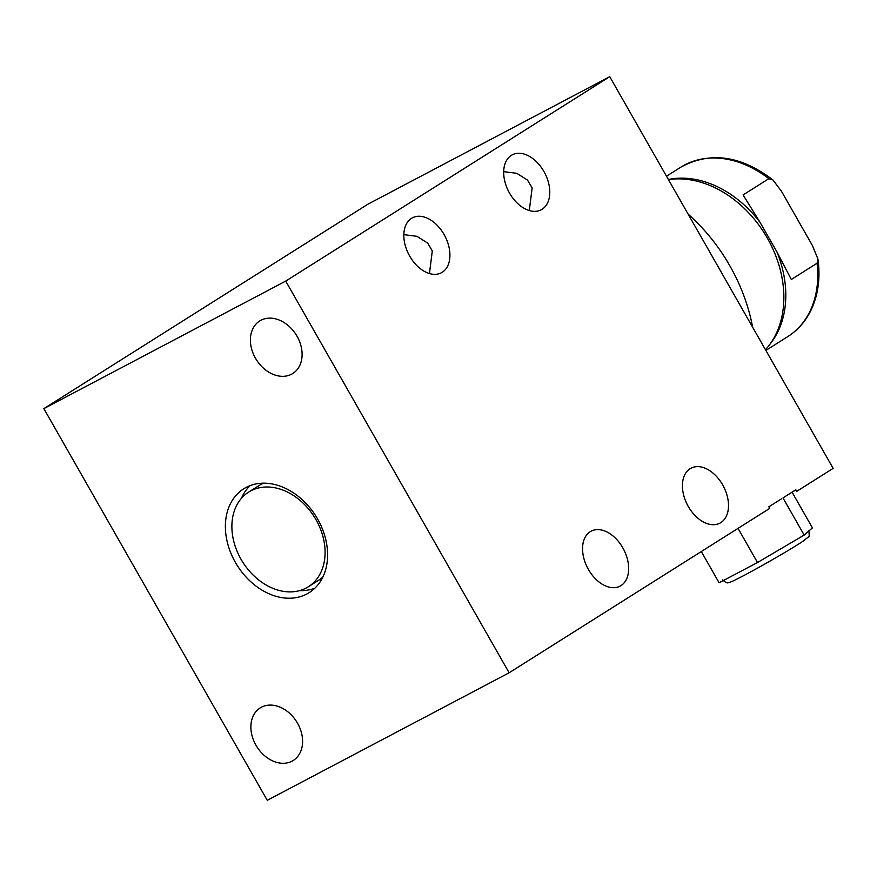 <?xml version="1.0" encoding="UTF-8"?>
<svg xmlns="http://www.w3.org/2000/svg" width="877" height="877" viewBox="0 0 877 877"><rect width="100%" height="100%" fill="white"/><g stroke="black" fill="none" stroke-linecap="round" stroke-linejoin="round"><path stroke-width="1.32" d="M668.384 179.5A100.175 75.784 57.8 0 1 760.118 222.462L776.901 251.863L791.317 279.478L817.079 263.232L817.967 259.132C820.576 278.623 818.033 296.097 810.337 311.543C804.9 322.133 797.368 330.486 787.765 336.615A100.175 75.784 -122.2 0 0 817.079 263.232M760.118 222.462L743.093 194.935L768.855 178.678L772.955 179.971L781.484 191.296L812.431 245.571L817.967 259.132M776.901 251.863A100.175 75.784 57.8 0 1 771.124 342.71L768.997 345.494A101.447 76.737 57.8 0 1 765.468 349.704M668.438 179.61A101.447 76.737 57.8 0 1 765.522 235.025A101.447 76.737 57.8 0 1 768.997 345.494M688.138 214.131A157.937 119.469 57.8 0 1 729.796 265.698A157.937 119.469 57.8 0 1 752.619 327.187M783.293 497.697L795.823 489.794L796.711 491.361L833.15 468.373L609.734 76.683L367.869 204.22L43.85 408.627L267.266 800.317L509.131 672.78L285.716 281.1L43.85 408.627M609.734 76.683L285.716 281.1M781.374 498.903L768.844 506.807L769.732 508.375L509.131 672.78M409.702 256.139A31.046 20.27 -117.8 0 1 412.398 217.836A31.046 20.27 -117.8 0 1 444.058 234.466A31.046 20.27 -117.8 0 1 441.361 272.769A31.046 20.27 -117.8 0 1 409.702 256.139M688.292 506.5A31.046 20.27 -117.8 0 1 690.988 468.197A31.046 20.27 -117.8 0 1 722.637 484.828A31.046 20.27 -117.8 0 1 719.951 523.12A31.046 20.27 -117.8 0 1 688.292 506.5M588.434 569.491A31.046 20.27 -117.8 0 1 591.131 531.188A31.046 20.27 -117.8 0 1 622.791 547.818A31.046 20.27 -117.8 0 1 620.094 586.121A31.046 20.27 -117.8 0 1 588.434 569.491M509.559 193.148A31.046 20.27 -117.8 0 1 512.256 154.845A31.046 20.27 -117.8 0 1 543.904 171.475A31.046 20.27 -117.8 0 1 541.219 209.778A31.046 20.27 -117.8 0 1 509.559 193.148M529.28 210.546L532.153 187.941L527.526 180.114L516.805 173.317L503.694 171.651M297.051 336.264A31.046 23.482 -122.2 0 0 259.68 320.971A31.046 23.482 -122.2 0 0 255.448 358.2A31.046 23.482 -122.2 0 0 292.808 373.492A31.046 23.482 -122.2 0 0 297.051 336.264M297.533 723.218A31.046 23.482 -122.2 0 0 260.173 707.925A31.046 23.482 -122.2 0 0 255.931 745.154A31.046 23.482 -122.2 0 0 293.302 760.447A31.046 23.482 -122.2 0 0 297.533 723.218M235.376 562.387A61.368 46.426 57.8 0 1 243.74 488.796A61.368 46.426 57.8 0 1 317.606 519.031A61.368 46.426 57.8 0 1 309.241 592.611A61.368 46.426 57.8 0 1 235.376 562.387M796.02 490.133A61.368 2.357 -29.7 0 0 793.51 491.252M701.304 551.545L719.107 582.766L757.509 562.519L804.176 535.069L812.431 527.866L792.063 492.161M738.039 528.371L757.509 562.519M782.997 497.95L804.176 535.069M429.434 273.536L432.306 250.932L427.68 243.104L416.948 236.319L403.837 234.641M241.361 498.388A61.368 46.426 57.8 0 1 250.12 485.628M314.843 588.226A61.368 46.426 57.8 0 1 299.55 590.627M263.758 483.194A55.953 42.326 -122.2 0 0 258.616 485.825L248.63 492.118A55.953 42.326 -122.2 0 0 241 559.219A55.953 42.326 -122.2 0 0 308.342 586.768A55.953 42.326 -122.2 0 0 315.972 519.677A55.953 42.326 -122.2 0 0 248.63 492.118M308.342 586.768L318.329 580.475A55.953 42.326 -122.2 0 0 322.911 576.967M768.855 178.678A100.175 75.784 -122.2 0 0 680.859 167.156L666.509 176.211M787.765 336.615L765.873 350.416M680.859 167.156C710.129 151.184 740.824 155.459 772.955 179.971M808.89 530.728C809.46 539.212 809.899 534.948 804.187 540.418C794.222 547.347 762.409 565.786 743.839 575.542C730.848 582.262 730.092 582.317 728.557 582.602C727.471 583.435 725.498 582.536 722.659 579.916"/></g></svg>
